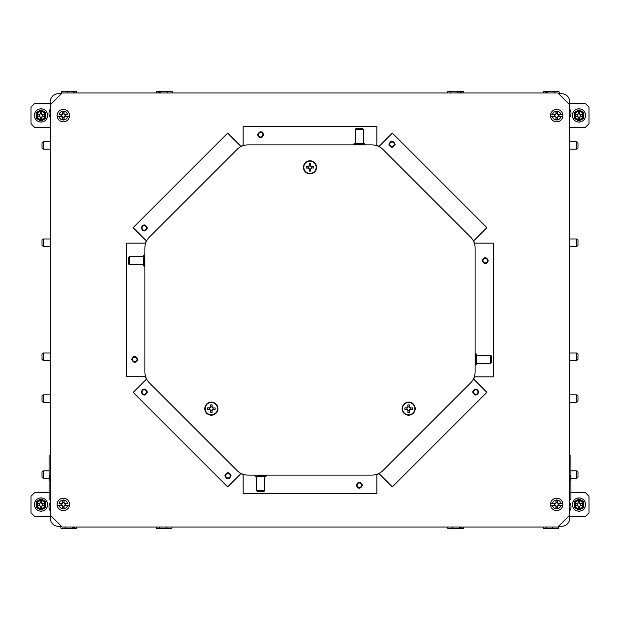 <?xml version="1.0" encoding="UTF-8"?>
<svg xmlns="http://www.w3.org/2000/svg" width="620" height="620" viewBox="0 0 620 620"><rect width="100%" height="100%" fill="white"/><g stroke="black" fill="none" stroke-linecap="round" stroke-linejoin="round"><path stroke-width="0.93" d="M210.567 410.541L209.661 409.231L207.623 409.433A3.798 3.798 0 0 1 207.623 407.875L210.436 407.751L210.567 404.938A3.798 3.798 0 0 1 212.125 404.938L211.916 406.976L213.024 408.084A1.775 1.775 0 0 1 213.024 409.231L211.916 410.339L212.125 412.378A3.798 3.798 0 0 1 210.567 412.378L210.769 410.339L209.661 409.231A1.775 1.775 0 0 1 209.661 408.084L210.436 407.751M209.459 409.433L207.623 409.433M207.623 407.875L209.459 407.875M210.211 407.526L210.769 406.976A1.775 1.775 0 0 1 211.916 406.976L212.249 407.751M210.567 406.767L210.567 404.938M212.125 404.938L212.125 406.767M215.062 409.433L213.024 409.231L215.062 409.433A3.798 3.798 0 0 0 215.062 407.875L213.024 408.084L215.062 407.875M213.233 409.433L212.249 409.564M210.567 412.378L210.769 410.339A1.775 1.775 0 0 0 211.916 410.339L212.125 412.378M212.474 409.789L212.125 410.541M212.474 407.526L213.233 407.875M211.343 414.811A6.154 6.154 0 0 1 206.011 405.581A6.154 6.154 0 0 1 216.674 405.581A6.154 6.154 0 0 1 211.343 414.811M407.875 410.541L406.976 409.231L404.938 409.433A3.798 3.798 0 0 1 404.938 407.875L407.751 407.751L407.875 404.938A3.798 3.798 0 0 1 409.433 404.938L409.231 406.976L410.339 408.084A1.775 1.775 0 0 1 410.339 409.231L409.231 410.339L409.433 412.378A3.798 3.798 0 0 1 407.875 412.378L408.084 410.339L406.976 409.231A1.775 1.775 0 0 1 406.976 408.084L407.751 407.751M406.767 409.433L404.938 409.433M404.938 407.875L406.767 407.875M407.526 407.526L408.084 406.976A1.775 1.775 0 0 1 409.231 406.976L409.564 407.751M407.875 406.767L407.875 404.938M409.433 404.938L409.433 406.767M412.378 409.433L410.339 409.231L412.378 409.433A3.798 3.798 0 0 0 412.378 407.875L410.339 408.084L412.378 407.875M410.541 409.433L409.564 409.564M407.875 412.378L408.084 410.339A1.775 1.775 0 0 0 409.231 410.339L409.433 412.378M409.789 409.789L409.433 410.541M409.789 407.526L410.541 407.875M408.657 414.811A6.154 6.154 0 0 1 403.325 405.581A6.154 6.154 0 0 1 413.989 405.581A6.154 6.154 0 0 1 408.657 414.811M240.909 473.641A15.787 15.787 0 0 0 243.149 474.564L243.149 493.303L376.851 493.303L376.851 474.564A15.787 15.787 0 0 0 379.091 473.641L392.344 486.886L486.886 392.344L473.641 379.091A15.787 15.787 0 0 0 474.564 376.851L493.303 376.851L493.303 243.149L474.564 243.149A15.787 15.787 0 0 0 473.641 240.909L486.886 227.656L392.344 133.114L379.091 146.359A15.787 15.787 0 0 0 376.851 145.436L376.851 126.697L243.149 126.697L243.149 145.436A15.787 15.787 0 0 0 240.909 146.359L227.656 133.114L133.114 227.656L146.359 240.909A15.787 15.787 0 0 0 145.436 243.149L126.697 243.149L126.697 376.72L145.39 376.72A15.787 15.787 0 0 0 146.421 379.215L133.207 392.437L227.656 486.886L240.909 473.641M146.824 379.456L146.599 379.037M248.047 475.114A15.546 15.546 0 0 1 237.057 470.557L149.443 382.943A15.546 15.546 0 0 1 144.886 371.954L144.886 248.047A15.546 15.546 0 0 1 149.443 237.057L237.057 149.443A15.546 15.546 0 0 1 248.047 144.886L371.954 144.886A15.546 15.546 0 0 1 382.943 149.443L470.557 237.057A15.546 15.546 0 0 1 475.114 248.047L475.114 371.954A15.546 15.546 0 0 1 470.557 382.943L382.943 470.557A15.546 15.546 0 0 1 371.954 475.114L248.047 475.114M145.499 243.73L145.684 243.149M243.73 474.502L243.149 474.315M240.544 146.824L241.087 146.537M379.456 473.176L378.913 473.463M376.27 145.499L376.851 145.684M474.502 376.27L474.315 376.851M473.176 240.544L473.463 241.087M240.544 473.176L241.087 473.463M145.499 376.27L145.638 376.72M146.824 240.544L146.537 241.087M243.73 145.499L243.149 145.684M379.456 146.824L378.913 146.537M474.502 243.73L474.315 243.149M473.176 379.456L473.463 378.913M376.27 474.502L376.851 474.315M59.047 114.63L62.326 114.63L61.062 114.979A2.341 2.341 0 0 0 61.062 116.234L62.326 116.583L57.203 116.583A6.192 6.192 0 0 1 63.318 109.415A6.192 6.192 0 0 1 69.44 116.583L67.588 116.583L69.44 116.583A6.192 6.192 0 0 1 57.203 116.583L59.047 116.583A4.379 4.379 0 0 0 67.588 116.583L64.317 116.583L65.573 116.234A2.341 2.341 0 0 0 65.573 114.979L64.317 114.63L67.588 114.63A4.379 4.379 0 0 0 59.047 114.63M65.061 114.979L65.573 114.979M61.946 114.63L62.566 112.166A3.526 3.526 0 0 1 64.069 112.166L64.069 113.747L64.697 114.63M64.426 114.506L64.999 115.033A1.775 1.775 0 0 1 64.999 116.18L63.891 117.288A1.775 1.775 0 0 1 62.744 117.288L61.636 116.18A1.775 1.775 0 0 1 61.636 115.033L62.744 113.925L62.566 112.166M61.581 114.979L61.062 114.979M64.697 116.583L64.069 117.467L64.069 119.048A3.526 3.526 0 0 1 62.566 119.048L61.946 116.583M61.581 116.234L61.062 116.234M62.566 113.747L62.744 113.925A1.775 1.775 0 0 1 63.891 113.925L64.232 114.7M64.069 112.166L64.069 113.747M65.573 116.234L65.061 116.234M62.566 119.048L62.566 117.467M64.069 117.467L64.069 119.048M59.047 503.417L62.326 503.417L61.062 503.765A2.341 2.341 0 0 0 61.062 505.021L62.326 505.37L57.203 505.37A6.192 6.192 0 0 1 63.318 498.193A6.192 6.192 0 0 1 69.44 505.37L67.588 505.37L69.44 505.37A6.192 6.192 0 0 1 57.203 505.37L59.047 505.37A4.379 4.379 0 0 0 67.588 505.37L64.317 505.37L65.573 505.021A2.341 2.341 0 0 0 65.573 503.765L64.317 503.417L67.588 503.417A4.379 4.379 0 0 0 59.047 503.417M65.061 503.765L65.573 503.765M61.946 503.417L62.566 500.952A3.526 3.526 0 0 1 64.069 500.952L64.069 502.533L64.697 503.417M64.426 503.293L64.999 503.82A1.775 1.775 0 0 1 64.999 504.967L63.891 506.075A1.775 1.775 0 0 1 62.744 506.075L61.636 504.967A1.775 1.775 0 0 1 61.636 503.82L62.744 502.712L62.566 500.952M61.581 503.765L61.062 503.765M64.697 505.37L64.069 506.253L64.069 507.834A3.526 3.526 0 0 1 62.566 507.834L61.946 505.37M61.581 505.021L61.062 505.021M62.566 502.533L62.744 502.712A1.775 1.775 0 0 1 63.891 502.712L64.232 503.486M64.069 500.952L64.069 502.533M65.573 505.021L65.061 505.021M62.566 507.834L62.566 506.253M64.069 506.253L64.069 507.834M402.109 408.657A6.549 6.549 0 0 1 411.928 402.985A6.549 6.549 0 0 1 411.928 414.331A6.549 6.549 0 0 1 402.109 408.657M204.794 408.657A6.549 6.549 0 0 1 214.621 402.985A6.549 6.549 0 0 1 214.621 414.331A6.549 6.549 0 0 1 204.794 408.657M303.451 167.307A6.549 6.549 0 0 1 313.278 161.634A6.549 6.549 0 0 1 313.278 172.98A6.549 6.549 0 0 1 303.451 167.307M558.612 93.744L561.774 93.744A7.889 7.889 0 0 1 569.664 101.641L569.664 518.359A7.889 7.889 0 0 1 561.774 526.256L558.612 526.256M61.388 526.256L58.226 526.256A7.889 7.889 0 0 1 50.336 518.359L50.336 101.641A7.889 7.889 0 0 1 58.226 93.744L61.388 93.744L61.372 92A8.703 0.542 -90 0 1 61.52 91.318A10.594 10.579 -90 0 1 61.636 91.241L70.478 91.241A8.703 7.797 90 0 0 67.293 92A8.703 7.254 -90 0 0 64.333 91.241A8.703 7.254 -90 0 0 61.372 92M569.664 480.082L570.927 479.655L570.64 480.082M569.664 475.346L570.927 475.78L570.927 479.655M570.927 492.714L585.451 492.714L589 496.264L589 512.841L585.451 516.39L569.664 516.39M569.664 103.61L585.451 103.61L589 107.159L589 123.737L585.451 127.286L569.664 127.286M569.664 408.975L569.664 405.023M569.664 388.213L569.664 392.158M569.664 367.141L569.664 363.196M569.664 346.386L569.664 350.331M569.664 253.092L569.664 249.147M569.664 232.337L569.664 236.282M569.664 155.822L569.664 151.877M569.664 135.059L569.664 139.012M570.64 475.354L570.927 475.78M570.927 475.354L570.927 455.855L569.664 455.855M569.664 499.581L570.927 499.581L570.927 480.082M50.336 480.082L49.073 479.655L49.36 480.082M49.36 475.354L49.073 475.78L50.336 475.346M49.073 475.78L49.073 479.655M49.073 492.714L34.55 492.714L31 496.264L31 512.841L34.55 516.39L50.336 516.39M50.336 103.61L34.55 103.61L31 107.159L31 123.737L34.55 127.286L50.336 127.286M50.336 408.975L50.336 405.023M50.336 388.213L50.336 392.158M50.336 367.141L50.336 363.196M50.336 346.386L50.336 350.331M50.336 253.092L50.336 249.147M50.336 232.337L50.336 236.282M50.336 155.822L50.336 151.877M50.336 135.059L50.336 139.012M49.073 475.354L49.073 455.855L50.336 455.855M50.336 499.581L49.073 499.581L49.073 480.082M50.336 502.417A7.564 7.564 0 0 0 50.336 511.019M50.336 108.981A7.564 7.564 0 0 0 50.336 117.583M569.664 502.417A7.564 7.564 0 0 1 569.664 511.019M569.664 108.981A7.564 7.564 0 0 1 569.664 117.583M76.624 527.046L76.617 528.682L76.617 527.046M75.245 528.759L71.982 528.759M76.5 528.759A10.594 10.594 -90 0 0 76.617 528.682A10.594 10.594 90 0 1 76.508 528.759L73.896 528.759A8.703 7.541 90 0 0 76.617 528M156.651 527.046L156.651 528A8.703 7.541 -90 0 0 159.394 528.751M159.712 527.046L159.712 528A8.703 7.897 -90 0 0 162.936 528.759L156.767 528.759A10.594 10.594 0 0 1 156.651 528.682A10.594 10.594 0 0 0 156.767 528.759M156.651 528.682L156.651 528M74.656 527.046L74.656 528A8.703 2.496 90 0 1 74.168 528.566A8.703 2.496 90 0 1 73.974 528.682A10.594 10.152 90 0 1 73.865 528.759L73.865 528.759M73.974 527.046L73.974 528.682M72.618 527.046L72.618 528A8.703 2.496 90 0 0 73.299 528.682L73.299 527.046M65.704 527.046L65.704 528A8.703 8.471 90 0 0 72.618 528M60.822 526.256L60.822 528A8.703 5.975 -90 0 0 63.263 528.759A8.703 5.975 -90 0 0 65.704 528M73.299 528.682A10.594 10.152 -90 0 1 73.191 528.759L61.581 528.759A10.664 10.664 0 0 1 61.31 528.566A8.703 2.496 -90 0 1 60.822 528M62.814 528.759L69.161 528.759M159.084 527.046L159.084 528A8.703 0.767 -90 0 0 159.293 528.682L159.293 527.046M171.972 527.046L171.972 528A8.703 0.767 90 0 1 171.763 528.682A10.594 10.556 90 0 1 171.647 528.759L169.066 528.759A8.703 7.122 90 0 0 171.972 528M170.182 528.759L160.658 528.759M166.16 528A8.703 7.122 90 0 0 169.066 528.759L162.936 528.759A8.703 7.897 -90 0 0 166.16 528L166.16 527.046M159.503 527.046L159.503 528.682A10.594 10.556 90 0 0 159.611 528.759M159.503 528.682A8.703 0.767 -90 0 0 159.712 528M463.388 527.046L463.365 528.682A10.594 10.594 90 0 1 463.249 528.759L460.629 528.759A8.703 7.502 90 0 0 463.388 528M461.962 528.759L459.877 528.759A10.594 10.106 -90 0 0 459.986 528.682L459.986 527.046M543.384 527.046L543.384 528A8.703 7.541 -90 0 0 546.189 528.751L543.5 528.759A10.594 10.594 0 0 1 543.384 528.682A10.594 10.594 0 0 0 543.5 528.759M543.384 528.682L543.384 528M461.412 527.046L461.412 528A8.703 2.619 90 0 1 460.931 528.542A8.703 2.619 90 0 1 460.699 528.682A10.594 10.106 90 0 1 460.59 528.759L460.59 528.759M460.699 527.046L460.699 528.682M459.273 527.046L459.273 528A8.703 2.619 90 0 0 459.986 528.682M452.337 527.046L452.337 528A8.703 8.502 90 0 0 459.273 528M447.532 527.046L447.532 528A8.703 5.882 -90 0 0 449.934 528.759A8.703 5.882 -90 0 0 452.337 528M459.877 528.759L448.314 528.759A10.664 10.664 0 0 1 448.02 528.542A8.703 2.619 -90 0 1 447.532 528M449.546 528.759L458.676 528.759M546.026 527.046L546.081 528.682L546.081 527.046M558.496 526.372L558.442 528.682A10.594 10.594 90 0 1 558.326 528.759L549.304 528.759A8.703 7.634 -90 0 0 552.42 528A8.703 7.44 90 0 0 555.458 528.759A8.703 7.44 90 0 0 558.496 528M552.42 527.046L552.42 528M546.189 527.046L546.189 528A8.703 7.634 -90 0 0 549.304 528.759L546.197 528.759A10.594 10.594 -90 0 1 546.081 528.682M555.458 528.759L549.304 528.759M546.135 527.046L546.135 528.682A10.594 10.594 90 0 0 546.251 528.759M546.135 528.682L546.189 528M543.36 92.954L543.376 91.318A10.594 10.594 -90 0 1 543.492 91.241A10.594 10.594 90 0 0 543.391 91.318L543.399 92.954M544.747 91.241L546.863 91.241A10.594 10.098 90 0 0 546.755 91.318L546.755 92.954M543.492 91.241L546.104 91.241A8.703 7.564 -90 0 0 543.399 92M460.272 91.241L461.978 91.241M463.349 92.954L463.349 92A8.703 7.541 90 0 0 460.644 91.248M457.824 92.954L457.824 92A8.703 8.703 -90 0 0 454.266 91.241L463.233 91.241A10.594 10.594 0 0 1 463.349 91.318A10.594 10.594 0 0 0 463.233 91.241M463.349 91.318L463.349 92M545.313 92.954L545.313 92A8.703 2.651 -90 0 1 545.802 91.466A8.703 2.651 -90 0 1 546.034 91.318A10.594 10.098 -90 0 1 546.143 91.241L546.104 91.241A10.664 10.664 0 0 0 545.802 91.466M546.034 92.954L546.034 91.318M547.476 92.954L547.476 92A8.703 2.651 -90 0 0 546.755 91.318M547.344 91.241L550.947 91.241A8.703 8.51 -90 0 0 547.476 92M554.419 92A8.703 8.51 -90 0 0 550.947 91.241L556.814 91.241A8.703 5.859 90 0 0 554.419 92L554.419 92.954M559.209 92A8.703 5.859 90 0 0 556.814 91.241L558.418 91.241A10.664 10.664 0 0 1 558.721 91.466A8.703 2.651 90 0 1 559.209 92L559.209 93.744M546.863 91.241L550.947 91.241M460.629 91.241A10.664 10.664 0 0 1 461.45 91.884A8.703 4.1 90 0 1 461.575 92A8.703 4.604 90 0 0 460.327 91.318L460.327 92.954M461.575 92.954L461.575 92M447.369 92.954L447.369 92A8.703 4.1 -90 0 1 447.493 91.884A8.703 4.1 -90 0 1 449.043 91.241L454.266 91.241A8.703 8.703 -90 0 0 450.717 92A8.703 4.1 -90 0 0 449.043 91.241L448.314 91.241A10.664 10.664 0 0 0 447.493 91.884M459.157 91.714L459.157 91.241M450.717 92.954L450.717 92M457.909 91.241L449.546 91.241M459.071 92.954L459.071 91.318A10.594 8.998 -90 0 0 458.978 91.241M459.071 91.318A8.703 4.604 90 0 0 457.824 92M156.643 91.318L156.643 92.954L156.643 91.318A10.594 10.594 -90 0 1 156.751 91.241L156.775 91.241A10.594 10.594 90 0 0 156.659 91.318L156.659 92.954L156.659 91.318M158.015 91.241L161.324 91.241M159.356 91.256A8.703 7.572 -90 0 0 156.674 92M156.775 91.241L159.371 91.241A10.664 10.664 0 0 0 159.077 91.458A8.703 2.612 -90 0 0 158.588 92L158.588 92.954M76.617 92.954L76.617 92A8.703 7.541 90 0 0 73.858 91.248L76.5 91.241A10.594 10.594 0 0 1 76.617 91.318A10.594 10.594 0 0 0 76.5 91.241M76.617 91.318L76.617 92M159.301 92.954L159.301 91.318A8.703 2.612 -90 0 0 159.077 91.458M160.72 92.954L160.72 92A8.703 2.612 -90 0 0 160.007 91.318L160.007 92.954M167.656 92.954L167.656 92A8.703 8.502 -90 0 0 160.72 92M172.469 92.954L172.469 92A8.703 5.89 90 0 0 170.066 91.241A8.703 5.89 90 0 0 167.656 92M160.007 91.318A10.594 10.106 90 0 1 160.123 91.241L171.686 91.241A10.664 10.664 0 0 1 171.98 91.458A8.703 2.612 90 0 1 172.469 92M170.453 91.241L164.192 91.241M74.106 92.954L74.106 92A8.703 0.542 90 0 0 73.958 91.318L73.958 92.954M67.293 92.954L67.293 92M73.664 92.954L73.664 92A8.703 7.797 90 0 0 70.478 91.241L73.842 91.241A10.594 10.579 90 0 1 73.958 91.318M64.333 91.241L70.478 91.241M73.811 92.954L73.811 91.318A10.594 10.579 -90 0 0 73.695 91.241M73.811 91.318A8.703 0.542 90 0 0 73.664 92M42.013 477.082L42.013 472.029L43.237 470.812L43.237 478.307L42.013 477.082M42.013 401.117L42.013 396.072L43.237 394.847L43.237 402.341L42.013 401.117M42.013 359.29L42.013 354.237L43.237 353.012L43.237 360.514L42.013 359.29M42.013 245.241L42.013 240.188L43.237 238.971L43.237 246.465L42.013 245.241M42.013 147.971L42.013 142.918L43.237 141.693L43.237 149.188L42.013 147.971M577.987 142.918L577.987 147.971L576.763 149.188L576.763 141.693L577.987 142.918M577.987 240.188L577.987 245.241L576.763 246.465L576.763 238.971L577.987 240.188M577.987 354.237L577.987 359.29L576.763 360.514L576.763 353.012L577.987 354.237M577.987 396.072L577.987 401.117L576.763 402.341L576.763 394.847L577.987 396.072M577.987 472.029L577.987 477.082L576.763 478.307L576.763 470.812L577.987 472.029M585.59 115.452A6.611 6.611 0 0 0 575.67 109.725A6.611 6.611 0 0 0 575.67 121.171A6.611 6.611 0 0 0 585.59 115.452M574.105 115.452A4.875 4.875 0 0 0 581.413 119.668A4.875 4.875 0 0 0 581.413 111.228A4.875 4.875 0 0 0 574.105 115.452L574.105 112.639L578.979 109.825L583.854 112.639L583.854 118.265L578.979 121.078L574.105 118.265L574.105 115.452M575.027 115.452A3.945 3.945 0 0 1 580.948 112.034A3.945 3.945 0 0 1 580.948 118.87A3.945 3.945 0 0 1 575.027 115.452M580.057 114.367L582.211 114.723A3.317 3.317 0 0 1 582.211 116.18L580.057 116.529L579.708 118.683A3.317 3.317 0 0 1 578.243 118.683L577.894 116.529L575.74 116.18A3.317 3.317 0 0 1 575.74 114.723L577.894 114.367L578.243 112.22A3.317 3.317 0 0 1 579.708 112.22L579.886 114.537L580.661 114.878A1.775 1.775 0 0 1 580.661 116.025L579.545 117.133A1.775 1.775 0 0 1 578.406 117.133L577.298 116.025A1.775 1.775 0 0 1 577.298 114.878L578.406 113.77A1.775 1.775 0 0 1 579.545 113.77L579.886 114.537M580.816 114.723L582.211 114.723M578.243 118.683L578.243 117.288M579.708 117.288L579.708 118.683M582.211 116.18L580.816 116.18M579.708 113.607L579.708 112.22M578.243 113.607L578.243 112.22M577.135 114.723L575.74 114.723M577.135 116.18L575.74 116.18M569.664 515.204L557.822 527.046L62.178 527.046L50.336 515.204M50.336 104.796L62.178 92.954L557.822 92.954L569.664 104.796M129.324 256.649L128.534 257.44L128.534 263.911L129.324 264.694L129.324 256.649L143.724 256.649M144.514 254.556L143.724 255.347L143.724 265.996L144.514 266.786L144.886 254.556M256.649 490.676L257.44 491.466L263.911 491.466L264.694 490.676L256.649 490.676L256.649 476.276M254.556 475.486L255.347 476.276L265.996 476.276L266.786 475.486L254.556 475.114M363.351 129.324L362.56 128.534L356.089 128.534L355.306 129.324L363.351 129.324L363.351 143.724M365.444 144.514L364.653 143.724L354.005 143.724L353.214 144.514L365.444 144.886M490.676 363.351L491.466 362.56L491.466 356.089L490.676 355.306L490.676 363.351L476.276 363.351M475.486 365.444L476.276 364.653L476.276 354.005L475.486 353.214L475.114 365.444M230.206 475.749A2.248 2.248 0 0 0 226.835 473.804A2.248 2.248 0 0 0 226.835 477.695A2.248 2.248 0 0 0 230.206 475.749M146.498 392.042A2.248 2.248 0 0 0 143.127 390.096A2.248 2.248 0 0 0 143.127 393.987A2.248 2.248 0 0 0 146.498 392.042M137.035 359.329A2.248 2.248 0 0 0 133.664 357.384A2.248 2.248 0 0 0 133.664 361.274A2.248 2.248 0 0 0 137.035 359.329M146.498 227.958A2.248 2.248 0 0 0 143.127 226.013A2.248 2.248 0 0 0 143.127 229.904A2.248 2.248 0 0 0 146.498 227.958M262.919 134.788A2.248 2.248 0 0 0 259.548 132.843A2.248 2.248 0 0 0 259.548 136.733A2.248 2.248 0 0 0 262.919 134.788M394.281 144.251A2.248 2.248 0 0 0 390.918 142.305A2.248 2.248 0 0 0 390.918 146.196A2.248 2.248 0 0 0 394.281 144.251M487.46 260.671A2.248 2.248 0 0 0 484.088 258.726A2.248 2.248 0 0 0 484.088 262.617A2.248 2.248 0 0 0 487.46 260.671M477.997 392.042A2.248 2.248 0 0 0 474.625 390.096A2.248 2.248 0 0 0 474.625 393.987A2.248 2.248 0 0 0 477.997 392.042M361.576 485.212A2.248 2.248 0 0 0 358.205 483.267A2.248 2.248 0 0 0 358.205 487.157A2.248 2.248 0 0 0 361.576 485.212M554.939 505.021L555.683 505.37L550.56 505.37A6.192 6.192 0 0 1 550.56 503.417L555.574 503.293L556.109 502.712L555.931 500.952A3.526 3.526 0 0 1 557.434 500.952L557.783 503.293L562.797 503.417A6.192 6.192 0 0 1 562.797 505.37L557.783 505.494L557.434 507.834A3.526 3.526 0 0 1 555.931 507.834L556.109 506.075L555.001 504.967A1.775 1.775 0 0 1 555.001 503.82L556.109 502.712A1.775 1.775 0 0 1 557.256 502.712L558.364 503.82A1.775 1.775 0 0 1 558.364 504.967L557.256 506.075L557.434 507.834M550.56 503.417A6.192 6.192 0 0 1 562.797 503.417L560.953 503.417A4.379 4.379 0 0 0 552.412 503.417L550.56 503.417M557.434 506.253L557.256 506.075A1.775 1.775 0 0 1 556.109 506.075L555.303 505.37M555.931 507.834L555.931 506.253M558.054 505.37L558.938 505.021A2.341 2.341 0 0 0 558.938 503.765L558.054 503.417M558.418 505.021L558.938 505.021M558.418 503.765L558.938 503.765M557.434 502.533L557.434 500.952M555.931 502.533L555.931 500.952M554.427 503.765L555.001 503.82L554.427 503.765A2.341 2.341 0 0 0 554.427 505.021M562.797 505.37A6.192 6.192 0 0 1 550.56 505.37L552.412 505.37A4.379 4.379 0 0 0 560.953 505.37L562.797 505.37M554.939 116.234L555.683 116.583L550.56 116.583A6.192 6.192 0 0 1 550.56 114.63L555.574 114.506L556.109 113.925L555.931 112.166A3.526 3.526 0 0 1 557.434 112.166L557.783 114.506L562.797 114.63A6.192 6.192 0 0 1 562.797 116.583L557.783 116.707L557.434 119.048A3.526 3.526 0 0 1 555.931 119.048L556.109 117.288L555.001 116.18A1.775 1.775 0 0 1 555.001 115.033L556.109 113.925A1.775 1.775 0 0 1 557.256 113.925L558.364 115.033A1.775 1.775 0 0 1 558.364 116.18L557.256 117.288L557.434 119.048M550.56 114.63A6.192 6.192 0 0 1 562.797 114.63L560.953 114.63A4.379 4.379 0 0 0 552.412 114.63L550.56 114.63M557.434 117.467L557.256 117.288A1.775 1.775 0 0 1 556.109 117.288L555.303 116.583M555.931 119.048L555.931 117.467M558.054 116.583L558.938 116.234A2.341 2.341 0 0 0 558.938 114.979L558.054 114.63M558.418 116.234L558.938 116.234M558.418 114.979L558.938 114.979M557.434 113.747L557.434 112.166M555.931 113.747L555.931 112.166M554.427 114.979L555.001 115.033L554.427 114.979A2.341 2.341 0 0 0 554.427 116.234M562.797 116.583A6.192 6.192 0 0 1 550.56 116.583L552.412 116.583A4.379 4.379 0 0 0 560.953 116.583L562.797 116.583M585.59 504.548A6.611 6.611 0 0 0 575.67 498.829A6.611 6.611 0 0 0 575.67 510.275A6.611 6.611 0 0 0 585.59 504.548M574.105 504.548A4.875 4.875 0 0 0 581.413 508.772A4.875 4.875 0 0 0 581.413 500.332A4.875 4.875 0 0 0 574.105 504.548L574.105 501.735L578.979 498.922L583.854 501.735L583.854 507.361L578.979 510.175L574.105 507.361L574.105 504.548M575.027 504.548A3.945 3.945 0 0 1 580.948 501.131A3.945 3.945 0 0 1 580.948 507.966A3.945 3.945 0 0 1 575.027 504.548M580.057 503.471L582.211 503.82A3.317 3.317 0 0 1 582.211 505.277L580.057 505.633L579.708 507.78A3.317 3.317 0 0 1 578.243 507.78L577.894 505.633L575.74 505.277A3.317 3.317 0 0 1 575.74 503.82L577.894 503.471L578.243 501.317A3.317 3.317 0 0 1 579.708 501.317L579.886 503.642L580.661 503.975A1.775 1.775 0 0 1 580.661 505.122L579.545 506.23A1.775 1.775 0 0 1 578.406 506.23L577.298 505.122A1.775 1.775 0 0 1 577.298 503.975L578.406 502.867A1.775 1.775 0 0 1 579.545 502.867L579.886 503.642M580.816 503.82L582.211 503.82M578.243 507.78L578.243 506.393M579.708 506.393L579.708 507.78M582.211 505.277L580.816 505.277M579.708 502.712L579.708 501.317M578.243 502.712L578.243 501.317M577.135 503.82L575.74 503.82M577.135 505.277L575.74 505.277M47.632 504.548A6.611 6.611 0 0 0 37.719 498.829A6.611 6.611 0 0 0 37.719 510.275A6.611 6.611 0 0 0 47.632 504.548M36.146 504.548A4.875 4.875 0 0 0 43.462 508.772A4.875 4.875 0 0 0 43.462 500.332A4.875 4.875 0 0 0 36.146 504.548L36.146 501.735L41.021 498.922L45.895 501.735L45.895 507.361L41.021 510.175L36.146 507.361L36.146 504.548M37.076 504.548A3.945 3.945 0 0 1 42.997 501.131A3.945 3.945 0 0 1 42.997 507.966A3.945 3.945 0 0 1 37.076 504.548M42.106 503.471L44.26 503.82A3.317 3.317 0 0 1 44.26 505.277L42.106 505.633L41.757 507.78A3.317 3.317 0 0 1 40.292 507.78L39.944 505.633L37.789 505.277A3.317 3.317 0 0 1 37.789 503.82L39.944 503.471L40.292 501.317A3.317 3.317 0 0 1 41.757 501.317L41.935 503.642L42.703 503.975A1.775 1.775 0 0 1 42.703 505.122L41.594 506.23A1.775 1.775 0 0 1 40.455 506.23L39.339 505.122A1.775 1.775 0 0 1 39.339 503.975L40.455 502.867A1.775 1.775 0 0 1 41.594 502.867L41.935 503.642M42.865 503.82L44.26 503.82M40.292 507.78L40.292 506.393M41.757 506.393L41.757 507.78M44.26 505.277L42.865 505.277M41.757 502.712L41.757 501.317M40.292 502.712L40.292 501.317M39.184 503.82L37.789 503.82M39.184 505.277L37.789 505.277M47.632 115.452A6.611 6.611 0 0 0 37.719 109.725A6.611 6.611 0 0 0 37.719 121.171A6.611 6.611 0 0 0 47.632 115.452M36.146 115.452A4.875 4.875 0 0 0 43.462 119.668A4.875 4.875 0 0 0 43.462 111.228A4.875 4.875 0 0 0 36.146 115.452L36.146 112.639L41.021 109.825L45.895 112.639L45.895 118.265L41.021 121.078L36.146 118.265L36.146 115.452M37.076 115.452A3.945 3.945 0 0 1 42.997 112.034A3.945 3.945 0 0 1 42.997 118.87A3.945 3.945 0 0 1 37.076 115.452M42.106 114.367L44.26 114.723A3.317 3.317 0 0 1 44.26 116.18L42.106 116.529L41.757 118.683A3.317 3.317 0 0 1 40.292 118.683L39.944 116.529L37.789 116.18A3.317 3.317 0 0 1 37.789 114.723L39.944 114.367L40.292 112.22A3.317 3.317 0 0 1 41.757 112.22L41.935 114.537L42.703 114.878A1.775 1.775 0 0 1 42.703 116.025L41.594 117.133A1.775 1.775 0 0 1 40.455 117.133L39.339 116.025A1.775 1.775 0 0 1 39.339 114.878L40.455 113.77A1.775 1.775 0 0 1 41.594 113.77L41.935 114.537M42.865 114.723L44.26 114.723M40.292 118.683L40.292 117.288M41.757 117.288L41.757 118.683M44.26 116.18L42.865 116.18M41.757 113.607L41.757 112.22M40.292 113.607L40.292 112.22M39.184 114.723L37.789 114.723M39.184 116.18L37.789 116.18M309.225 169.19L308.318 167.873L306.28 168.082A3.798 3.798 0 0 1 306.28 166.524L309.093 166.392L309.225 163.587A3.798 3.798 0 0 1 310.775 163.587L310.574 165.625L311.682 166.733A1.775 1.775 0 0 1 311.682 167.873L310.574 168.981L310.775 171.019A3.798 3.798 0 0 1 309.225 171.019L309.426 168.981L308.318 167.873A1.775 1.775 0 0 1 308.318 166.733L309.093 166.392M308.109 168.082L306.28 168.082M306.28 166.524L308.109 166.524M308.869 166.175L309.426 165.625A1.775 1.775 0 0 1 310.574 165.625L310.907 166.392M309.225 165.416L309.225 163.587M310.775 163.587L310.775 165.416M313.72 168.082L311.682 167.873L313.72 168.082A3.798 3.798 0 0 0 313.72 166.524L311.682 166.733L313.72 166.524M311.891 168.082L310.907 168.214M309.225 171.019L309.426 168.981A1.775 1.775 0 0 0 310.574 168.981L310.775 171.019M311.132 168.439L310.775 169.19M311.132 166.175L311.891 166.524M310 173.46A6.154 6.154 0 0 1 304.668 164.222A6.154 6.154 0 0 1 315.332 164.222A6.154 6.154 0 0 1 310 173.46M570.431 475.346L570.431 480.082M569.702 475.346L569.702 480.082M49.569 475.346L49.569 480.082M50.298 475.346L50.298 480.082M49.073 470.812L43.237 470.812M49.073 478.307L43.237 478.307M50.336 394.847L43.237 394.847M50.336 402.341L43.237 402.341M50.336 353.012L43.237 353.012M50.336 360.514L43.237 360.514M50.336 238.971L43.237 238.971M50.336 246.465L43.237 246.465M50.336 141.693L43.237 141.693M50.336 149.188L43.237 149.188M569.664 149.188L576.763 149.188M569.664 141.693L576.763 141.693M569.664 246.465L576.763 246.465M569.664 238.971L576.763 238.971M569.664 360.514L576.763 360.514M569.664 353.012L576.763 353.012M569.664 402.341L576.763 402.341M569.664 394.847L576.763 394.847M570.927 478.307L576.763 478.307M570.927 470.812L576.763 470.812M129.324 264.694L143.724 264.694M264.694 490.676L264.694 476.276M355.306 129.324L355.306 143.724M490.676 355.306L476.276 355.306M231.074 475.749C228.997 479.764 226.928 479.764 224.851 475.749C226.928 471.735 228.997 471.735 231.074 475.749M147.358 392.042C145.289 396.056 143.212 396.056 141.135 392.042C143.212 388.027 145.289 388.027 147.358 392.042M137.896 359.329C135.827 363.343 133.75 363.343 131.673 359.329C133.75 355.314 135.827 355.314 137.896 359.329M147.358 227.958C145.289 231.973 143.212 231.973 141.135 227.958C143.212 223.944 145.289 223.944 147.358 227.958M263.787 134.788C261.71 138.803 259.633 138.803 257.556 134.788C259.633 130.774 261.71 130.774 263.787 134.788M395.149 144.251C393.072 148.265 391.003 148.265 388.926 144.251C391.003 140.236 393.072 140.236 395.149 144.251M488.328 260.671C486.25 264.686 484.174 264.686 482.104 260.671C484.174 256.657 486.25 256.657 488.328 260.671M478.865 392.042C476.788 396.056 474.711 396.056 472.642 392.042C474.711 388.027 476.788 388.027 478.865 392.042M362.444 485.212C360.367 489.226 358.29 489.226 356.213 485.212C358.29 481.197 360.367 481.197 362.444 485.212"/></g></svg>
